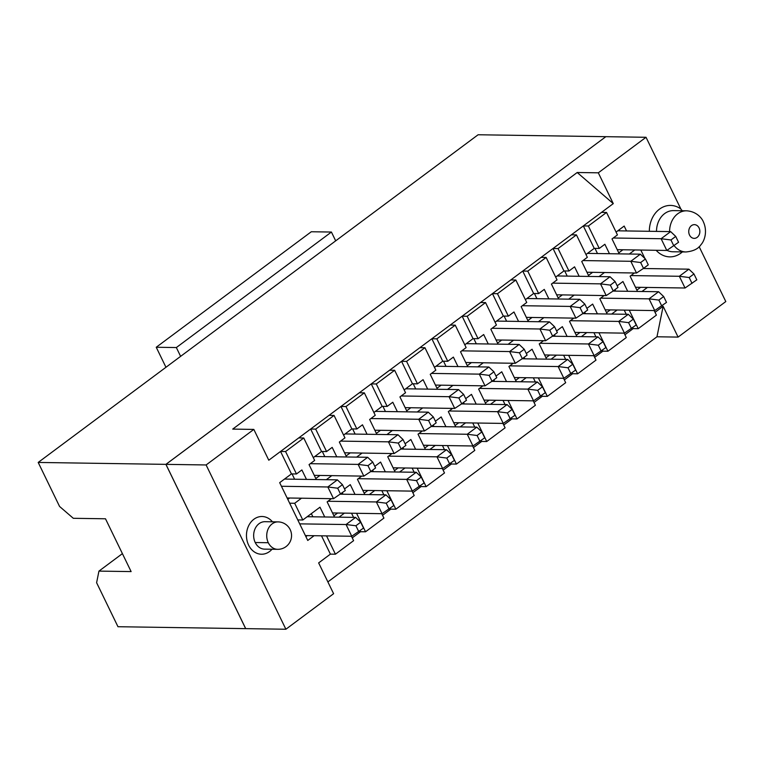 <?xml version="1.0" encoding="UTF-8"?>
<svg xmlns="http://www.w3.org/2000/svg" width="764" height="764" viewBox="0 0 764 764"><rect width="100%" height="100%" fill="white"/><g stroke="black" fill="none" stroke-linecap="round" stroke-linejoin="round"><path stroke-width="1.15" d="M373.882 412.493L382.153 406.343L371.247 383.9L359.319 392.782L364.352 392.858L375.248 415.301L369.642 419.474L376.891 434.41M359.319 392.782L340.954 406.467L345.977 406.543L364.352 392.858M412.063 491.109L414.203 495.53L395.838 509.216L390.805 509.139L390.318 508.127M346.598 456.977L339.34 442.041L344.946 437.868L334.049 415.425L329.026 415.349L340.954 406.467L351.851 428.91L356.874 428.986L345.977 406.543M381.838 490.66L383.853 494.814M395.838 509.216L386.861 490.736M412.846 492.723L421.107 486.572L420.611 485.56M414.155 472.248L412.13 468.093M405.035 467.988L399.591 472.037M343.59 435.06L351.851 428.91M374.732 490.555L369.289 494.604M382.544 515.299L390.805 509.139M334.536 517.113L327.135 501.872L331.423 498.672M344.516 488.922L350.275 484.634L355.021 494.404M356.568 513.303L365.536 531.782L383.91 518.097L381.761 513.685M364.839 494.547L357.437 479.295L361.725 476.106M374.809 466.355L380.577 462.058L385.323 471.837M395.131 471.98L387.73 456.729L392.018 453.539M405.111 443.788L410.87 439.491L415.616 449.27M417.163 468.17L426.131 486.649L444.505 472.964L442.356 468.542M425.433 449.413L418.032 434.162L422.32 430.963M435.404 421.222L441.172 416.924L445.918 426.704M447.456 445.603L456.433 464.082L474.797 450.397L472.658 445.975M455.726 426.837L448.325 411.595L452.622 408.396M465.706 398.646L471.464 394.358L476.211 404.137M477.758 423.036L486.725 441.516L505.099 427.83L502.951 423.409M486.028 404.271L478.627 389.029L482.915 385.83M496.008 376.079L501.767 371.791L506.513 381.57M508.05 400.46L517.027 418.939L535.402 405.264L533.253 400.842M516.321 381.704L508.919 366.462L513.217 363.263M526.301 353.512L532.059 349.224L536.806 358.994M538.353 377.893L547.33 396.373L565.694 382.688L563.545 378.276M546.623 359.137L539.222 343.896L543.51 340.696M556.603 330.946L562.361 326.658L567.108 336.427M568.655 355.327L577.622 373.806L595.996 360.121L593.848 355.709M576.925 336.571L569.514 321.319L573.812 318.13M586.895 308.379L592.654 304.082L597.41 313.861M598.947 332.76L607.924 351.239L626.289 337.554L624.14 333.142M607.218 314.004L599.816 298.753L604.104 295.563M617.197 285.812L622.956 281.515L627.702 291.294M629.249 310.194L638.217 328.673L656.4 315.131L654.185 310.566M637.52 291.437L630.109 276.186L634.406 272.987M644.911 258.499L640.805 250.048M634.769 249.952L629.307 254.02M619.27 253.868L612.021 238.931L617.436 234.892L606.54 212.459L588.366 226.001L599.262 248.434L604.868 244.26L609.462 253.724M604.467 272.519L599.014 276.587M588.977 276.434L581.729 261.498L587.335 257.325L576.438 234.882L558.064 248.567L568.96 271.01L574.566 266.827L579.16 276.291M574.175 295.085L568.712 299.154M558.675 299.001L551.427 284.065L557.032 279.891L546.136 257.449L527.771 271.134L538.668 293.577L544.274 289.394L548.867 298.858M543.872 317.652L538.419 321.72M528.382 321.568L521.134 306.631L526.74 302.458L515.834 280.016L497.469 293.701L508.366 316.143L513.971 311.97L518.565 321.424M513.58 340.219L508.117 344.287M498.08 344.134L490.832 329.208L496.438 325.025L485.541 302.582L467.167 316.267L478.073 338.71L483.679 334.536L488.263 343.991M483.278 362.795L477.825 366.854M467.788 366.71L460.53 351.774L466.145 347.591L455.239 325.149L436.874 338.834L447.771 361.276L453.377 357.103L457.97 366.558M452.985 385.362L447.523 389.42M437.486 389.277L430.237 374.341L435.843 370.168L424.946 347.725L406.572 361.401L417.469 383.843L423.084 379.67L427.668 389.124M422.683 407.928L417.23 411.997M407.193 411.844L399.935 396.908L405.541 392.734L394.644 370.292L376.28 383.967L387.176 406.41L392.782 402.236L397.375 411.691M392.381 430.495L386.928 434.563M356.874 428.986L362.48 424.803L367.073 434.267M362.088 453.062L356.626 457.13M334.049 415.425L315.685 429.11L326.581 451.553L332.187 447.37L336.781 456.834M331.786 475.628L326.333 479.697M316.296 479.544L309.048 464.607L314.653 460.434L303.757 437.992L285.574 451.534L296.47 473.976L301.885 469.946L306.479 479.4M301.493 498.195L294.684 503.275L302.802 519.988L319.982 507.2L324.729 516.97M326.534 535.889L335.434 554.206L353.608 540.664L351.469 536.252M382.153 406.343L387.176 406.41M376.28 383.967L371.247 383.9L389.621 370.215L394.644 370.292M649.333 231.291A25.728 20.838 -89.1 0 1 659.485 209.145A25.728 20.838 -89.1 0 1 680.848 208.973L646.029 137.281L598.317 172.817L613.272 203.616L541.113 257.373L546.136 257.449M541.113 257.373L522.738 271.058L527.771 271.134M515.834 280.016L510.81 279.939L522.738 271.058L533.635 293.5L538.668 293.577M510.81 279.939L492.446 293.624L497.469 293.701M485.541 302.582L480.518 302.506L492.446 293.624L503.342 316.067L508.366 316.143M480.518 302.506L462.144 316.191L467.167 316.267M455.239 325.149L450.216 325.082L462.144 316.191L473.04 338.633L478.073 338.71M450.216 325.082L431.851 338.758L436.874 338.834M424.946 347.725L419.913 347.649L431.851 338.758L442.748 361.2L447.771 361.276M419.913 347.649L401.549 361.324L406.572 361.401M389.621 370.215L401.549 361.324L412.445 383.767L417.469 383.843M421.107 486.572L426.131 486.649M442.432 445.527L444.447 449.681M450.913 462.994L451.409 464.006L456.433 464.082M472.735 422.96L474.75 427.114M481.215 440.417L481.702 441.439L486.725 441.516M503.027 400.393L505.042 404.538M511.508 417.851L512.004 418.863L517.027 418.939M533.329 377.817L535.344 381.971M541.81 395.284L542.297 396.296L547.33 396.373M563.622 355.25L565.637 359.405M572.102 372.717L572.599 373.73L577.622 373.806M593.924 332.684L595.939 336.838M602.404 350.151L602.891 351.163L607.924 351.239M624.217 310.117L626.232 314.271M632.697 327.584L633.194 328.596L638.217 328.673M601.516 212.382L606.54 212.459M585.969 254.517L594.23 248.367L583.333 225.924L588.366 226.001M594.23 248.367L599.262 248.434M571.405 234.806L576.438 234.882M555.667 277.084L563.937 270.933L553.04 248.491L558.064 248.567M563.937 270.933L568.96 271.01M365.536 531.782L360.512 531.706L360.016 530.693M329.026 415.349L310.652 429.034L315.685 429.11M303.757 437.992L298.724 437.915L310.652 429.034L321.548 451.476L326.581 451.553M298.724 437.915L280.55 451.457L285.574 451.534M613.272 203.616L577.202 172.502L232.714 429.101L253.829 429.416L268.785 460.214L280.55 451.457L291.447 473.9L296.47 473.976M294.684 503.275L289.651 503.199L297.779 519.921L302.802 519.988M321.51 535.822L330.401 554.139L335.434 554.206M351.536 513.227L353.56 517.381M404.185 389.926L412.445 383.767M434.477 367.36L442.748 361.2M464.779 344.793L473.04 338.633M495.072 322.217L503.342 316.067M525.374 299.65L533.635 293.5M616.08 232.094L624.169 226.058L626.547 230.957M644.405 267.734L644.797 268.536M647.414 287.445L641.97 291.495M655.034 312.323L663.133 306.297L678.088 337.096L725.8 301.56L699.155 246.686M682.367 251.91A25.728 20.838 -89.1 0 1 656.152 250.286M253.829 429.416L206.118 464.961L285.889 629.24L333.601 593.695L318.645 562.896L330.401 554.139M314.109 535.707L307.749 540.454L297.779 519.921M289.651 503.199L279.681 482.657L291.447 473.9M272.032 549.24A18.861 15.28 -89.1 0 1 248.625 545.143A18.861 15.28 -89.1 0 1 253.915 519.234A18.861 15.28 -89.1 0 1 272.442 521.802M313.288 457.626L321.548 451.476M443.139 470.156L451.409 464.006M435.327 445.422L429.884 449.471M473.441 447.589L481.702 441.439M465.629 422.855L460.186 426.904M503.734 425.023L512.004 418.863M495.922 400.279L490.488 404.337M534.036 402.456L542.297 396.296M526.224 377.712L520.781 381.771M564.329 379.889L572.599 373.73M556.517 355.145L551.083 359.204M594.631 357.323L602.891 351.163M586.819 332.579L581.375 336.628M617.111 310.012L611.678 314.061M624.923 334.747L633.194 328.596M344.44 513.121L338.996 517.18M352.252 537.866L360.512 531.706M674.125 245.597A20.58 16.674 -89.1 0 0 685.948 251.967L672.874 251.767A20.58 16.674 -89.1 0 1 666.982 250.344M656.515 231.406A20.58 16.674 -89.1 0 1 664.642 213.586A20.58 16.674 -89.1 0 1 673.495 210.616L686.569 210.807A20.58 16.674 -89.1 0 0 669.589 231.597M682.233 210.74L680.839 208.973M255.224 542.526A13.723 11.116 -89.1 0 1 259.063 523.684A13.723 11.116 -89.1 0 1 264.974 521.697L278.039 521.888A13.723 11.116 -89.1 0 0 268.221 528.803A13.723 11.116 -89.1 0 0 268.298 542.717L255.224 542.526A13.723 11.116 -89.1 0 0 264.564 549.135L277.628 549.326A13.723 11.116 -89.1 0 1 268.298 542.717M372.651 470.156L373.376 471.665M398.197 467.883L394.491 470.643M380.529 430.304L376.394 433.389M367.895 490.45L364.189 493.21M350.237 452.88L346.102 455.955M532.021 317.471L527.886 320.546M501.719 340.037L497.584 343.112M471.426 362.604L467.291 365.689M441.124 385.171L436.989 388.255M410.831 407.737L406.696 410.822M402.943 447.589L403.678 449.098M428.489 445.317L424.784 448.076M433.245 425.023L433.971 426.532M458.792 422.75L455.086 425.51M463.538 402.456L464.273 403.965M489.084 400.183L485.379 402.943M493.84 379.889L494.566 381.398M519.386 377.617L515.681 380.377M524.133 357.313L524.868 358.832M549.679 355.04L545.974 357.81M554.435 334.747L555.17 336.265M579.981 332.474L576.276 335.234M584.727 312.18L585.463 313.689M610.274 309.907L606.568 312.667M614.963 289.661L615.679 291.122M640.576 287.34L636.87 290.1M622.918 249.761L618.783 252.846M594.984 248.376L597.477 253.543M592.616 272.337L588.481 275.412M562.323 294.904L558.188 297.979M322.303 451.486L324.796 456.652M319.935 475.447L315.799 478.522M292.039 473.909L294.618 479.219M289.642 498.013L287.799 499.379M311.33 513.637L312.868 516.808M307.271 535.612L305.896 536.634M337.602 513.016L333.897 515.776M342.291 492.77L342.998 494.232M598.317 172.817L577.202 172.502M327.88 581.91L656.973 336.781L663.133 306.297M619.184 229.773L619.709 230.852M206.118 464.961L165.941 464.359L605.852 136.68L646.029 137.281M656.973 336.781L678.088 337.096M165.941 464.359L245.712 628.638L285.889 629.24M382.917 406.352L385.428 411.519M564.701 270.943L567.213 276.11M534.408 293.51L536.92 298.676M504.106 316.076L506.618 321.243M473.814 338.643L476.316 343.81M443.512 361.21L446.023 366.376M413.219 383.786L415.721 388.952M352.624 428.919L355.126 434.086M374.857 430.218L424.421 431.001L418.729 419.264L370.884 418.548M377.034 411.385L375.401 411.366M424.421 431.001L431.421 426.379L428.566 420.515L418.729 419.264L428.27 412.159L377.034 411.395M428.566 420.515L433.341 416.963L428.27 412.159M433.341 416.963L436.187 422.826L431.421 426.379M400.947 449.06L446.501 449.709L451.572 454.513L454.418 460.377L442.652 468.552L393.107 467.807M442.652 468.552L436.96 456.815L388.542 456.127M431.249 426.493L476.803 427.143L481.874 431.937L484.72 437.81L472.954 445.985L423.409 445.24M472.954 445.985L467.253 434.248L418.834 433.56M479.945 441.363L477.099 435.499L467.253 434.248L476.803 427.143M461.542 403.927L507.095 404.576L512.166 409.37L515.022 415.244L503.256 423.418L453.701 422.673M503.256 423.418L497.555 411.681L449.137 410.994M510.247 418.796L507.401 412.923L497.555 411.681L507.095 404.576M491.844 381.36L537.398 382L542.469 386.804L545.315 392.667L533.549 400.842L484.004 400.107M533.549 400.842L527.848 389.115L479.429 388.427M540.54 396.229L537.694 390.356L527.848 389.115L537.398 382M522.137 358.793L567.69 359.433L572.761 364.237L575.617 370.101L563.851 378.276L514.306 377.54M563.851 378.276L558.15 366.548L509.731 365.861M570.842 373.653L567.996 367.79L558.15 366.548L567.69 359.433M552.439 336.217L597.992 336.867L603.063 341.67L605.909 347.534L594.144 355.709L544.598 354.964M594.144 355.709L588.442 343.972L540.024 343.294M601.134 351.087L598.288 345.223L588.442 343.972L597.992 336.867M582.731 313.651L628.285 314.3L633.356 319.104L636.211 324.967L624.446 333.142L574.9 332.397M624.446 333.142L618.744 321.405L570.326 320.718M631.436 328.52L628.591 322.656L618.744 321.405L628.285 314.3M613.034 291.084L658.587 291.733L663.658 296.537L666.504 302.401L654.738 310.576L605.193 309.831M654.738 310.576L649.047 298.839L600.619 298.151M661.739 305.953L658.883 300.09L649.047 298.839L658.587 291.733M692.031 283.387L689.185 277.523L693.951 273.961L696.806 279.834L685.041 288.009L635.495 287.264M685.041 288.009L679.339 276.272L630.921 275.584M689.185 277.523L679.339 276.272L688.88 269.167L643.326 268.517M673.8 245.836L670.954 239.972L675.72 236.41L678.566 242.283L666.8 250.458L617.236 249.675M666.8 250.458L661.108 238.721L613.263 238.005M670.954 239.972L661.108 238.721L670.649 231.616L617.789 230.814M587.487 253.39L640.356 254.183L645.427 258.986L648.273 264.85L643.498 268.403L640.652 262.539L630.806 261.288L582.97 260.572M586.943 272.242L636.507 273.025L630.806 261.288L640.356 254.183M556.641 294.808L606.205 295.592L600.514 283.855L552.668 283.138M606.205 295.592L613.206 290.969L610.35 285.106L600.514 283.855L610.054 276.749L557.185 275.957M526.348 317.375L575.913 318.158L570.211 306.421L522.375 305.715M528.526 298.543L526.893 298.523M575.913 318.158L582.903 313.536L580.057 307.672L570.211 306.421L579.752 299.316L528.516 298.552M496.046 339.951L545.611 340.725L539.919 328.998L492.073 328.281M545.611 340.725L552.611 336.112L549.755 330.239L539.919 328.998L549.459 321.883L496.59 321.09M465.753 362.518L515.318 363.292L509.617 351.564L461.771 350.848M467.931 343.685L466.298 343.657M515.318 363.292L522.309 358.679L519.463 352.806L509.617 351.564L519.157 344.449L467.921 343.685M435.451 385.085L485.016 385.868L479.324 374.131L431.479 373.415M485.016 385.868L492.016 381.246L489.161 375.372L479.324 374.131L488.864 367.026L435.996 366.233M405.159 407.651L454.723 408.434L449.022 396.697L401.176 395.981M407.336 388.819L405.703 388.8M454.723 408.434L461.714 403.812L458.868 397.948L449.022 396.697L458.562 389.592L407.327 388.819M345.099 433.933L346.741 433.952M346.732 433.962L397.968 434.726L403.039 439.529L405.894 445.393L401.119 448.945L398.273 443.082L388.427 441.831L340.582 441.114M344.564 452.785L394.128 453.568L388.427 441.831L397.968 434.726M314.262 475.351L363.826 476.134L358.135 464.397L310.289 463.681M363.826 476.134L370.827 471.512L367.971 465.648L358.135 464.397L367.675 457.292L314.806 456.5M286.147 479.095L284.504 479.066M281.438 486.276L327.832 486.974L337.373 479.859L286.137 479.095M333.534 498.701L327.832 486.974L337.678 488.215L342.444 484.662L345.299 490.526L333.534 498.701L287.121 497.975M299.689 523.865L346.063 524.524L355.604 517.409L307.185 516.722M351.765 536.252L346.063 524.524L355.909 525.766L360.684 522.213L363.53 528.077L351.765 536.252L305.38 535.583M340.352 494.193L385.906 494.843L390.977 499.646L393.823 505.51L382.057 513.685L332.512 512.94M382.057 513.685L376.365 501.948L327.947 501.26M389.057 509.063L386.202 503.199L376.365 501.948L385.906 494.843M370.655 471.627L416.208 472.276L421.279 477.08L424.125 482.943L412.359 491.118L362.814 490.373M412.359 491.118L406.658 479.381L358.24 478.694M419.35 486.496L416.504 480.632L406.658 479.381L416.208 472.276M449.652 463.929L446.806 458.066L436.96 456.815L446.501 449.709M477.099 435.499L481.874 431.937M507.401 412.923L512.166 409.37M537.694 390.356L542.469 386.804M567.996 367.79L572.761 364.237M598.288 345.223L603.063 341.67M628.591 322.656L633.356 319.104M658.883 300.09L663.658 296.537M693.951 273.961L688.88 269.167M675.72 236.41L670.649 231.616M636.507 273.025L643.498 268.403M640.652 262.539L645.427 258.986M610.35 285.106L615.125 281.553L610.054 276.749M615.125 281.553L617.971 287.417L613.206 290.969M580.057 307.672L584.832 304.12L579.752 299.316M584.832 304.12L587.678 309.983L582.903 313.536M549.755 330.239L554.53 326.686L549.459 321.883M554.53 326.686L557.376 332.55L552.611 336.112M519.463 352.806L524.228 349.253L519.157 344.449M524.228 349.253L527.084 355.126L522.309 358.679M489.161 375.372L493.936 371.82L488.864 367.026M493.936 371.82L496.781 377.693L492.016 381.246M458.868 397.948L463.633 394.386L458.562 389.592M463.633 394.386L466.489 400.26L461.714 403.812M394.128 453.568L401.119 448.945M398.273 443.082L403.039 439.529M367.971 465.648L372.746 462.096L367.675 457.292M372.746 462.096L375.592 467.96L370.827 471.512M342.444 484.662L337.373 479.859M360.684 522.213L355.604 517.409M386.202 503.199L390.977 499.646M416.504 480.632L421.279 477.08M446.806 458.066L451.572 454.513M605.823 136.699L165.903 464.359L245.664 628.638L117.971 626.719L96.608 582.722L98.948 571.109L131.121 571.587L105.489 518.785L73.306 518.298L59.563 506.446L38.2 462.44L165.903 464.359M340.524 494.088L337.678 488.215M358.755 531.629L355.909 525.766M38.2 462.44L478.111 134.76L605.814 136.68M122.402 553.633L98.948 571.109M180.619 356.358L176.35 347.553L156.238 347.257L165.96 367.274M156.238 347.257L311.301 231.75L331.414 232.046L335.692 240.851M331.414 232.046L176.35 347.553M699.07 227.949A6.857 5.558 -89.1 0 1 697.15 237.375A6.857 5.558 -89.1 0 1 689.529 235.064A6.857 5.558 -89.1 0 1 691.449 225.638A6.857 5.558 -89.1 0 1 699.07 227.949M685.948 251.967C693.254 251.27 698.239 248.863 700.922 244.747C704.656 240.765 707.665 231.129 703.367 221.837C702.192 218.685 696.978 211.456 686.569 210.807M277.628 549.326A13.723 13.723 0 0 0 290.177 529.614A13.723 13.723 0 0 0 278.039 521.888"/></g></svg>
